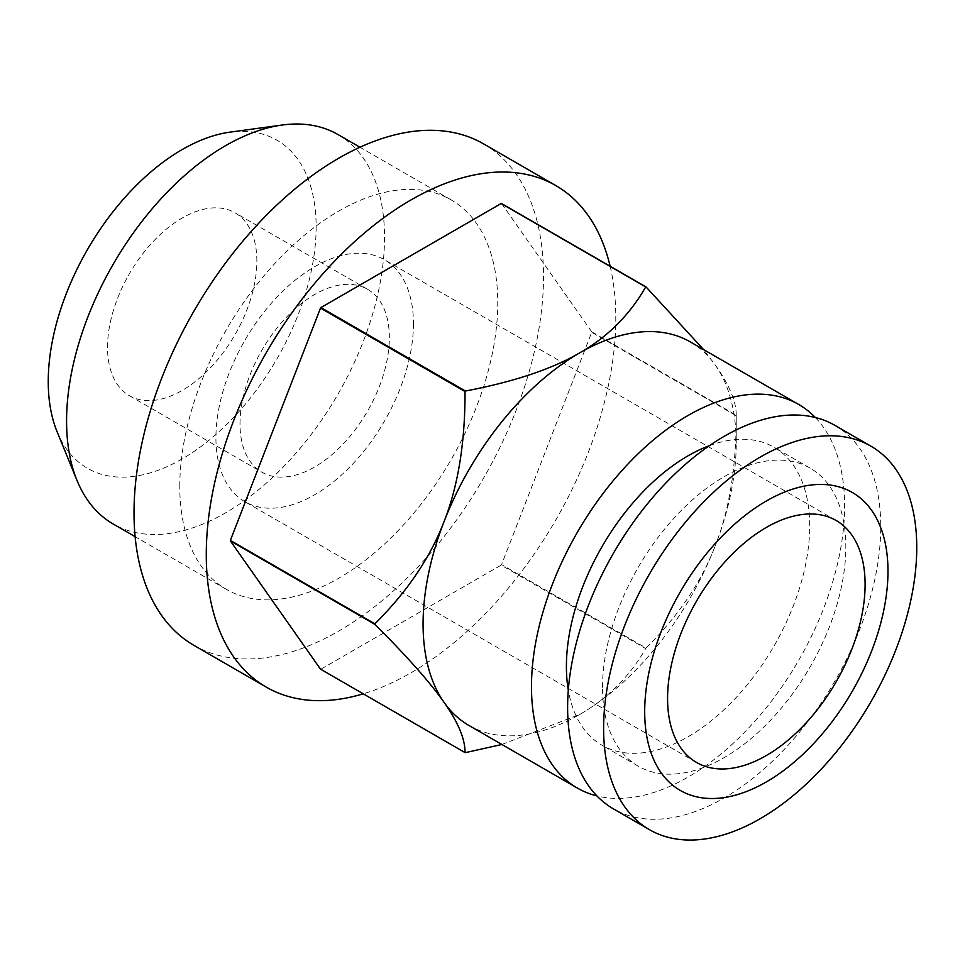 <?xml version="1.0" encoding="UTF-8"?>
<svg xmlns="http://www.w3.org/2000/svg" width="965" height="965" viewBox="0 0 965 965"><rect width="100%" height="100%" fill="white"/><g stroke="black" fill="none" stroke-linecap="round" stroke-linejoin="round"><path stroke-width="0.72" stroke-dasharray="4.83 3.62" d="M610.133 266.231A289.56 167.174 -60 0 1 615.791 318.136A289.56 167.174 -60 0 1 363.262 693.823M483.549 143.857A289.56 167.174 -60 0 1 543.524 276.412A289.56 167.174 -60 0 1 417.121 567.818A289.56 167.174 -60 0 1 193.989 645.392M815.341 417.519A221.431 127.838 -60 0 1 823.64 427.592A221.431 127.838 -60 0 1 844.616 505.877A221.431 127.838 -60 0 1 759.612 715.777A221.431 127.838 -60 0 1 596.889 795.908M690.361 341.936A221.431 127.838 -60 0 1 715.246 365.011A221.431 127.838 -60 0 1 736.223 443.297A221.431 127.838 -60 0 1 715.246 545.804C729.347 510.015 736.343 466.662 736.223 415.758L591.702 332.31L501.571 564.609L646.092 648.046C678.443 615.875 701.495 581.798 715.246 545.804A221.431 127.838 -60 0 1 579.651 714.486A221.431 127.838 -60 0 1 579.651 714.498A221.431 127.838 -60 0 1 468.942 725.463M413.442 323.697A139.672 80.638 -60 0 1 352.478 464.262A139.672 80.638 -60 0 1 244.845 501.679A139.672 80.638 -60 0 1 215.919 437.736A139.672 80.638 -60 0 1 276.883 297.184A139.672 80.638 -60 0 1 384.516 259.766A139.672 80.638 -60 0 1 413.442 323.697M602.534 687.37A172.035 99.323 -60 0 1 677.635 514.249A172.035 99.323 -60 0 1 810.202 468.158A172.035 99.323 -60 0 1 845.823 546.914A172.035 99.323 -60 0 1 770.733 720.035A172.035 99.323 -60 0 1 638.167 766.126A172.035 99.323 -60 0 1 602.534 687.37M709.456 445.649A172.035 99.323 -60 0 1 774.063 447.29A172.035 99.323 -60 0 1 809.695 526.046A172.035 99.323 -60 0 1 734.606 699.179A172.035 99.323 -60 0 1 602.039 745.27A172.035 99.323 -60 0 1 568.301 690.132M834.894 425.372A221.431 127.838 -60 0 1 880.755 526.745A221.431 127.838 -60 0 1 784.099 749.576A221.431 127.838 -60 0 1 613.475 808.899M501.571 203.555L591.702 331.779A255.496 147.512 -60 0 1 591.702 332.044A255.496 147.512 -60 0 1 591.702 332.31M591.702 331.779L736.223 415.215A255.496 147.512 -60 0 1 736.223 415.481L736.223 443.297L736.223 415.481A255.496 147.512 -60 0 1 736.223 415.758M736.223 415.215C736.343 401.657 729.347 384.926 715.246 365.011L703.594 349.571M179.792 486.408A224.833 129.805 -60 0 1 277.932 260.152A224.833 129.805 -60 0 1 451.186 199.912A224.833 129.805 -60 0 1 497.759 302.841A224.833 129.805 -60 0 1 399.606 529.097A224.833 129.805 -60 0 1 226.353 589.338A224.833 129.805 -60 0 1 179.792 486.408M337.979 134.545A224.833 129.805 -60 0 1 384.54 237.474A224.833 129.805 -60 0 1 286.4 463.743A224.833 129.805 -60 0 1 113.146 523.971M57.068 431.669A189.429 109.371 120 0 0 206.498 442.308A189.429 109.371 120 0 0 316.146 226.896A189.429 109.371 120 0 0 229.996 132.145M240.008 423.828A105.607 60.976 -60 0 1 286.11 317.557A105.607 60.976 -60 0 1 367.484 289.259A105.607 60.976 -60 0 1 389.353 337.605A105.607 60.976 -60 0 1 343.263 443.888A105.607 60.976 -60 0 1 261.877 472.175A105.607 60.976 -60 0 1 240.008 423.828M256.871 261.117A105.607 60.976 120 0 0 235.002 212.77A105.607 60.976 120 0 0 153.628 241.069A105.607 60.976 120 0 0 107.525 347.34A105.607 60.976 120 0 0 129.394 395.686A105.607 60.976 120 0 0 210.78 367.388A105.607 60.976 120 0 0 256.871 261.117M501.897 744.485L579.651 714.486M579.651 714.498C607.673 698.515 629.687 676.525 645.694 648.552L501.161 565.104L320.911 669.179A255.496 147.512 -60 0 1 320.501 669.143M320.911 669.179L465.432 752.616M696.501 762.434L244.845 501.679M810.202 468.158L774.063 447.29M451.186 199.912L359.957 147.235M367.484 289.259L235.002 212.77M129.394 395.686L261.877 472.175M226.353 589.338L135.124 536.661M638.167 766.126L602.039 745.27M836.173 520.521L384.516 259.766"/><path stroke-width="1.45" d="M363.262 693.823A289.56 167.174 -60 0 1 266.256 687.116A289.56 167.174 -60 0 1 206.281 554.561A289.56 167.174 -60 0 1 332.684 263.156A289.56 167.174 -60 0 1 555.816 185.582A289.56 167.174 -60 0 1 610.133 266.231M266.256 687.116L193.989 645.392A289.56 167.174 -60 0 1 134.026 512.837A289.56 167.174 -60 0 1 260.417 221.431A289.56 167.174 -60 0 1 483.549 143.857L555.816 185.582M596.889 795.908A221.431 127.838 -60 0 1 577.335 788.043A221.431 127.838 -60 0 1 531.474 686.682A221.431 127.838 -60 0 1 628.131 463.839A221.431 127.838 -60 0 1 798.767 404.516A221.431 127.838 -60 0 1 815.341 417.519M577.335 788.043L468.942 725.463A221.431 127.838 -60 0 1 444.057 702.375C458.158 722.29 465.142 739.021 465.034 752.591L320.501 669.143L230.37 540.919L374.903 624.367C407.254 656.658 430.306 682.665 444.057 702.375A221.431 127.838 -60 0 1 423.08 624.09A221.431 127.838 -60 0 1 444.057 521.582A221.431 127.838 -60 0 1 579.651 352.901A221.431 127.838 -60 0 1 690.361 341.936L798.767 404.516M865.098 584.464A139.672 80.638 -60 0 1 804.135 725.017A139.672 80.638 -60 0 1 696.501 762.434A139.672 80.638 -60 0 1 667.575 698.491A139.672 80.638 -60 0 1 728.539 557.939A139.672 80.638 -60 0 1 836.173 520.521A139.672 80.638 -60 0 1 865.098 584.464M568.301 690.132A172.035 99.323 -60 0 1 566.407 666.513A172.035 99.323 -60 0 1 709.456 445.649M603.607 728.322A221.431 127.838 -60 0 1 700.264 505.479A221.431 127.838 -60 0 1 870.888 446.156A221.431 127.838 -60 0 1 916.75 547.529A221.431 127.838 -60 0 1 820.093 770.36A221.431 127.838 -60 0 1 649.469 829.683A221.431 127.838 -60 0 1 603.607 728.322M649.469 829.683L613.475 808.899A221.431 127.838 -60 0 1 567.613 707.538A221.431 127.838 -60 0 1 664.258 484.695A221.431 127.838 -60 0 1 834.894 425.372L870.888 446.156M644.692 711.712A172.035 99.323 -60 0 1 766.331 501.016A172.035 99.323 -60 0 1 887.981 571.244A172.035 99.323 -60 0 1 766.331 781.94A172.035 99.323 -60 0 1 644.692 711.712M374.903 624.367A255.496 147.512 -60 0 1 374.903 624.09A255.496 147.512 -60 0 1 374.903 623.824L230.37 540.388L320.501 308.088L465.034 391.525C465.142 442.44 458.158 485.793 444.057 521.582C430.306 557.577 407.254 591.654 374.903 623.824M135.124 536.661L113.146 523.971A224.833 129.805 -60 0 1 77.043 480.51A224.833 129.805 -60 0 1 66.573 421.054A224.833 129.805 -60 0 1 282.287 125.016A224.833 129.805 -60 0 1 337.979 134.545L359.957 147.235M282.287 125.016L229.996 132.145A189.429 109.371 120 0 0 48.25 381.561A189.429 109.371 120 0 0 57.068 431.669L77.043 480.51M703.594 349.571L646.092 286.991L501.571 203.555A255.496 147.512 -60 0 0 501.161 203.519L645.694 286.955C629.687 314.94 607.673 336.918 579.651 352.901C551.968 369.076 513.899 381.79 465.432 391.03L320.911 307.582L501.161 203.519M501.897 744.485L465.432 752.616A255.496 147.512 -60 0 1 465.034 752.591"/></g></svg>
